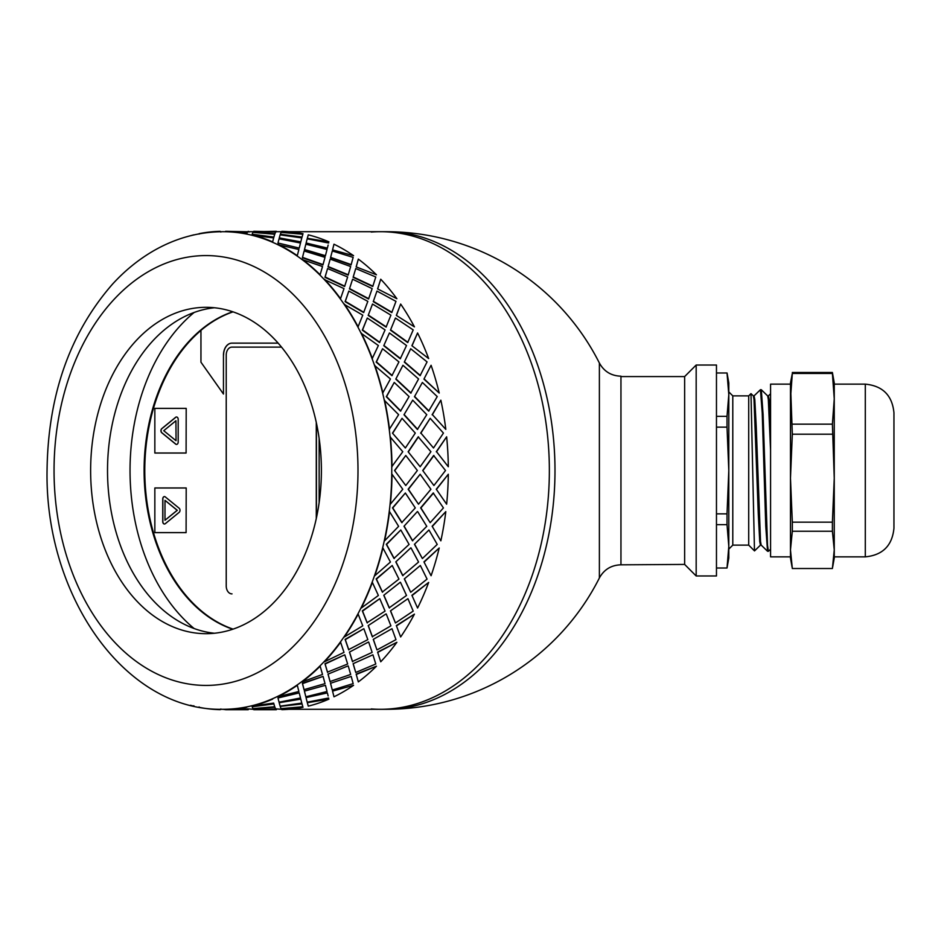 <?xml version="1.0" encoding="UTF-8"?>
<svg xmlns="http://www.w3.org/2000/svg" width="941" height="941" viewBox="0 0 941 941"><rect width="100%" height="100%" fill="white"/><g stroke="black" fill="none" stroke-linecap="round" stroke-linejoin="round"><path stroke-width="1.41" d="M371.272 708.949A238.802 168.862 -90 0 0 380.505 709.302A238.802 168.862 -90 0 0 549.356 470.5A238.802 168.862 -90 0 0 380.505 231.698A238.802 168.862 -90 0 0 371.272 232.051M288.946 709.302L386.128 709.302A238.802 168.862 -90 0 0 554.99 470.5A238.802 168.862 -90 0 0 386.128 231.698L288.946 231.698M620.954 564.823C611.274 565.106 604.087 569.481 599.382 577.962L599.382 363.038C604.087 371.519 611.274 375.894 620.954 376.177L620.954 564.823L684.636 564.424L696.175 575.974L716.466 575.974L716.466 365.026L696.175 365.026L696.175 575.974M696.175 365.026L684.636 376.576L684.636 564.424M684.636 376.576L620.954 376.576M770.573 549.238L768.409 551.297L767.527 545.251L763.092 414.569L761.304 389.739L760.446 389.703L762.234 412.97L765.774 526.431L767.55 551.261L768.409 551.297M754.012 395.914L760.446 389.703M748.707 395.879L748.707 545.121L754.482 550.897L750.989 393.62L748.707 395.879L732.792 395.879L732.792 545.121L748.707 545.121M767.55 551.261L761.175 545.086L760.528 541.475L756.235 426.638L754.8 399.525L754.082 395.879L753.318 395.879M761.21 545.121L760.446 545.121L759.728 541.475L758.305 514.362L754 399.525L753.353 395.914L750.989 393.62M770.573 426.932L769.126 399.525L768.409 395.879L767.644 395.879M770.573 450.233L768.327 399.525L767.68 395.914L761.304 389.739M732.792 545.121L728.805 549.109L728.805 391.891L732.792 395.879M716.466 416.357L727.017 416.357L728.805 394.667L728.805 382.94L727.052 372.989L716.466 372.989M716.466 568.011L727.017 568.011L728.805 558.06L728.805 546.333L727.017 524.643L716.466 524.643M727.017 568.011L728.805 546.333M716.466 513.857L727.017 513.857L728.805 470.5L727.017 427.143L716.466 427.143M728.805 394.667L727.017 372.989M727.017 416.357L727.017 427.143M727.017 513.857L727.017 524.643M865.297 556.86L834.255 556.86L834.255 478.193L832.397 522.173L792.322 522.173L790.475 478.193L790.475 398.808L792.322 373.459L832.397 373.459L834.255 398.808L832.397 424.156L834.255 478.193L834.255 384.14L865.297 384.14C882.693 385.834 892.256 395.385 893.95 412.793L893.95 528.207C892.256 545.615 882.693 555.166 865.297 556.86L865.297 384.14M792.063 567.082L790.475 558.06L790.475 549.885L792.322 531.242L832.397 531.242L834.255 549.885L832.397 568.517L792.322 568.517L790.475 549.885L790.475 478.193L792.322 434.201L790.475 382.94L792.322 373.459M790.475 549.885L790.475 556.86L770.573 556.86L770.573 384.14L790.475 384.14L790.475 398.808M834.255 398.808L834.255 382.94L832.397 372.483L792.322 372.483M832.397 424.156L792.322 424.156M792.322 434.201L832.397 434.201M832.656 567.082L834.255 558.06L834.255 549.885M832.397 373.459L832.397 372.483M792.322 522.173L792.322 531.242M832.397 531.242L832.397 522.173M232.756 629.235A163.181 115.39 90 0 1 144.102 470.5A163.181 115.39 90 0 1 232.756 311.765M194.105 312.483A183.083 129.458 -90 0 0 130.034 470.5A183.083 129.458 -90 0 0 194.105 628.517M281.535 347.123L231.851 347.123A7.963 5.634 -90 0 0 226.228 355.075L226.228 585.925A7.963 5.634 -90 0 0 231.851 593.877L232.015 593.877M316.447 423.203L316.447 517.797L316.447 423.203M200.951 330.444A163.181 115.39 -90 0 0 146.09 495.048A163.181 115.39 -90 0 0 233.086 629.129M175.932 420.745L176.049 440.647L175.932 420.745L163.746 430.696L175.932 440.647M176.555 444.411A2.388 1.694 90 0 1 175.767 444.093L161.887 432.766A2.388 1.694 90 0 1 161.887 428.637L175.767 417.298A2.388 1.694 90 0 1 176.555 416.981M175.649 444.093L161.781 432.766A2.388 1.694 90 0 1 161.781 428.637L175.649 417.298A2.388 1.694 90 0 1 176.496 416.981A2.388 1.694 90 0 1 178.19 419.368L178.19 442.023A2.388 1.694 90 0 1 176.496 444.423A2.388 1.694 90 0 1 175.649 444.093L175.767 444.093M186.095 408.382L154.842 408.382L154.842 453.021L186.095 453.021L186.2 408.382L186.095 453.021M179.155 512.363L165.275 523.702A2.388 1.694 90 0 1 164.428 524.019A2.388 1.694 90 0 1 162.746 521.632L162.746 498.977A2.388 1.694 90 0 1 164.428 496.577A2.388 1.694 90 0 1 165.275 496.907L179.155 508.234A2.388 1.694 90 0 1 179.155 512.363M164.487 524.019A2.388 1.694 90 0 1 162.852 521.632L162.852 498.977A2.388 1.694 90 0 1 164.487 496.589M186.095 487.979L154.842 487.979L154.842 532.618L186.095 532.618L186.2 487.979L186.095 532.618M233.039 311.859A163.181 115.39 -90 0 0 200.951 330.35L200.951 362.191L223.464 394.032L223.464 355.075A11.939 8.445 90 0 1 231.909 343.136L278.148 343.136M319.152 438.424L319.152 502.576M223.464 394.032L223.464 355.075M232.015 343.136A11.939 8.445 -90 0 0 223.582 355.075M164.993 500.353L177.296 510.304L164.993 520.255L177.179 510.304L164.993 500.353L164.993 520.255M316.282 518.573L316.282 422.427M405.359 447.987L392.491 433.142L405.359 447.987L415.287 433.083L402.042 418.322L392.773 433.083M408.123 451.762L420.156 466.748L430.919 451.727L418.216 436.847L408.123 451.762L420.156 466.748M422.721 470.5L433.919 485.521L445.516 470.5L433.636 455.503L422.721 470.5L433.919 485.521M430.919 489.273L420.156 474.252L408.123 489.238L418.498 504.2L430.919 489.273M417.369 470.5L405.783 455.479L394.573 470.5L405.783 485.521L417.369 470.5M199.104 706.914L199.069 707.314A239.202 169.133 -90 0 0 220.241 709.667L220.253 709.267A238.802 168.862 -90 0 0 222.899 709.302L225.558 709.667A239.202 169.133 -90 0 0 246.73 707.314L246.695 706.914A238.802 168.862 -90 0 0 251.929 705.75L251.976 706.138A239.202 169.133 -90 0 0 272.631 699.128L272.549 698.74A238.802 168.862 -90 0 0 277.595 696.422L277.689 696.799A239.202 169.133 -90 0 0 297.309 685.307L297.191 684.954A238.802 168.862 -90 0 0 301.92 681.543L302.049 681.896A239.202 169.133 -90 0 0 320.152 666.204L319.999 665.875A238.802 168.862 -90 0 0 324.292 661.464L324.457 661.782A239.202 169.133 -90 0 0 340.607 642.28L340.407 641.985A238.802 168.862 -90 0 0 344.159 636.681L344.359 636.963A239.202 169.133 -90 0 0 358.156 614.12L357.933 613.885A238.802 168.862 -90 0 0 361.05 607.815L361.285 608.039A239.202 169.133 -90 0 0 372.377 582.432L372.13 582.244A238.802 168.862 -90 0 0 374.542 575.563L374.789 575.727A239.202 169.133 -90 0 0 382.916 547.98L382.658 547.85A238.802 168.862 -90 0 0 384.293 540.722L384.563 540.84A239.202 169.133 -90 0 0 389.527 511.622L389.245 511.551A238.802 168.862 -90 0 0 390.08 504.153L390.35 504.2A239.202 169.133 -90 0 0 392.021 474.252L391.738 474.252A238.802 168.862 -90 0 0 391.738 466.748L402.772 451.727L390.08 436.847A238.802 168.862 -90 0 0 389.245 429.449L398.619 414.663L384.293 400.278A238.802 168.862 -90 0 0 382.658 393.15L390.421 378.964L374.542 365.437A238.802 168.862 -90 0 0 372.13 358.756L378.376 345.523L361.05 333.185A238.802 168.862 -90 0 0 357.933 327.115L362.767 315.153L344.159 304.319A238.802 168.862 -90 0 0 340.407 299.015L344.006 288.616L324.292 279.536A238.802 168.862 -90 0 0 319.999 275.125L322.528 266.55L301.92 259.457A238.802 168.862 -90 0 0 297.191 256.046L298.885 249.506L277.595 244.578A238.802 168.862 -90 0 0 272.549 242.26L273.643 237.908L251.929 235.25A238.802 168.862 -90 0 0 246.695 234.086L247.424 232.039L225.558 231.733A238.802 168.862 -90 0 0 222.899 231.698A238.802 168.862 -90 0 0 220.253 231.733L220.888 232.039M443.434 507.917L433.225 492.978L420.639 507.858L430.178 522.678L443.434 507.917M436.271 489.238L446.634 504.2L436.271 489.238L448.304 474.252A239.202 169.133 90 0 1 446.634 504.2M433.507 493.013L420.909 507.917L430.178 522.678M420.156 474.252L408.406 489.273L418.498 504.2M394.573 470.5L405.783 485.521M405.783 455.479L394.855 470.5M251.929 705.75A238.802 168.862 -90 0 0 272.549 698.74L272.631 699.128M247.424 232.039L246.695 234.086A238.802 168.862 -90 0 0 225.558 231.733L222.899 231.698C198.633 231.815 175.544 238.179 153.63 250.776C138.645 259.457 124.918 270.596 112.45 284.217C69.81 333.149 48.015 395.244 47.05 470.5C44.815 595.371 124.612 711.384 222.899 709.302A238.802 168.862 -90 0 0 225.558 709.267A238.802 168.862 -90 0 0 246.695 706.914L246.73 707.314M247.424 708.832L253.27 709.302M275.56 708.832L281.418 709.302M380.505 709.302A238.802 168.862 -90 0 0 549.356 470.5A238.802 168.862 -90 0 0 380.505 231.698M247.424 232.168L248.236 231.298L249.036 232.039M258.704 232.768L274.831 234.086L275.572 232.039L253.705 231.333L253.035 232.439M252.176 234.25L273.807 237.45L274.69 234.25L252.894 232.368L252.176 234.25L273.866 237.061L274.69 234.25M300.697 242.26L301.79 237.908L280.124 234.862L279.277 237.908L300.697 242.26L301.79 237.908M299.991 245.06L300.497 243.013L279.042 238.814L277.983 243.013L299.238 248.095L300.497 243.013M277.983 243.013L299.238 248.095M304.402 249.883L325.327 256.046L327.033 249.506L305.837 244.201L304.402 249.883L305.743 244.578M305.837 244.201L305.613 245.06M258.704 708.232L274.831 706.914L275.572 708.961L274.878 707.314L253.035 708.561M252.176 706.75L273.807 703.55L274.69 706.75L273.866 703.939L252.176 706.75L252.894 708.632L274.69 706.75M304.143 250.976L302.379 257.728L322.928 264.95L325.021 257.375L304.143 250.976L302.508 257.375L323.069 264.609M328.021 266.891L330.185 259.104L328.021 266.891L348.135 275.125L350.675 266.55L330.185 259.104M279.206 702.704L300.697 698.74L301.79 703.092L300.779 699.128L279.206 702.704M277.983 697.987L299.238 692.905L277.983 697.987L279.042 702.186L300.497 697.987L299.991 695.94M327.597 268.538L324.963 277.301L344.606 286.499L347.652 276.983L327.597 268.538L325.127 276.983L344.782 286.193M349.452 288.911L352.604 279.218L349.452 288.911L368.554 299.015L372.154 288.616L352.604 279.218M304.402 691.117L325.457 685.307L304.402 691.117L305.743 696.422M304.519 691.494L305.613 695.94M323.069 676.391L302.379 683.272L304.037 689.659L325.021 683.625L323.069 676.391L302.508 683.625L304.143 690.024M348.829 291.075L345.112 301.638L363.638 312.577L367.825 301.367L348.829 291.075L345.312 301.367L363.849 312.318M368.19 315.411L372.507 304.037L368.19 315.411L386.081 327.115L390.915 315.153L372.507 304.037M328.021 674.109L348.135 665.875L328.021 674.109L330.056 681.543L350.675 674.45L348.299 666.204M344.782 654.807L324.963 663.699L327.456 672.121L347.652 664.017L344.782 654.807L325.127 664.017L327.597 672.462M367.296 318.034L362.32 330.138L379.541 342.548L385.069 329.903L367.296 318.034L362.556 329.903L379.776 342.336M383.763 345.723L389.421 332.961L383.763 345.723L400.278 358.756L406.512 345.523L389.421 332.961M349.452 652.089L368.554 641.985L349.452 652.089L352.428 661.464L372.154 652.384L368.754 642.28M363.849 628.682L345.112 639.362L348.64 649.631L367.825 639.633L363.849 628.682L345.312 639.633L348.829 649.925M382.564 348.735L376.165 362.085L391.938 375.659L398.937 361.909L382.564 348.735L376.424 361.909L392.197 375.506M395.796 379.117L402.936 365.273L395.796 379.117L410.794 393.15L418.569 378.964L402.936 365.273M368.19 625.589L386.081 613.885L368.19 625.589L372.307 636.681L390.915 625.847L386.304 614.12M379.776 598.664L362.32 610.862L367.084 622.719L385.069 611.097L379.776 598.664L362.556 611.097L367.296 622.966M394.232 382.446L386.304 396.702L400.525 411.111L409.088 396.584L394.232 382.446L386.575 396.584L400.795 411.017M403.983 414.758L412.711 400.16L403.983 414.758L417.392 429.449L426.767 414.663L412.711 400.16M383.763 595.277L400.278 582.244L383.763 595.277L389.198 607.815L406.512 595.477L400.525 582.432M392.197 565.494L376.165 578.915L382.317 592.054L398.937 579.091L392.197 565.494L376.424 579.091L382.564 592.265M392.491 433.142L402.042 418.322M395.796 561.883L410.794 547.85L395.796 561.883L402.677 575.563L418.569 562.036L411.064 547.98M400.795 529.983L386.304 544.298L393.973 558.413L409.088 544.416L400.795 529.983L386.575 544.416L394.232 558.554M403.983 526.242L417.392 511.551L403.983 526.242L412.44 540.722L426.767 526.337L417.663 511.622M432.119 526.242L440.847 540.84L432.119 526.242L445.811 511.622L432.401 526.337M420.639 433.142L430.178 418.322L420.909 433.083L433.507 447.987L420.909 433.083M436.271 451.762L446.634 436.8L436.542 451.727L448.304 466.748L436.542 451.727M414.452 544.298L422.38 558.554L437.236 544.416L428.943 529.983L414.452 544.298L428.943 529.983M423.932 561.883L431.084 575.727L423.932 561.883L439.212 547.98L424.191 562.036M404.312 578.915L410.699 592.265L427.073 579.091L420.345 565.494L404.312 578.915L420.345 565.494M411.899 595.277L417.569 608.039L411.899 595.277L428.661 582.432L412.146 595.477M390.468 610.862L395.443 622.966L413.205 611.097L407.924 598.664L390.468 610.862L407.924 598.664M396.326 625.589L400.654 636.963L396.326 625.589L414.44 614.12L396.549 625.847M373.259 639.362L376.965 649.925L395.973 639.633L391.985 628.682L373.259 639.362L391.985 628.682M377.6 652.089L380.74 661.782L377.6 652.089L396.89 642.28L377.776 652.384M353.11 663.699L355.745 672.462L375.788 664.017L372.93 654.807L353.11 663.699L372.93 654.807M356.157 674.109L358.333 681.896L356.157 674.109L376.447 666.204L356.31 674.45M330.514 683.272L332.291 690.024L353.157 683.625L351.216 676.391L330.514 683.272L351.216 676.391M332.549 691.117L353.593 685.307L332.549 691.117L333.879 696.422M332.655 691.494L333.761 695.94M306.037 697.61L327.386 692.905L306.037 697.61M328.127 695.94L327.386 692.905M307.354 702.704L328.927 699.128L307.354 702.704M280.277 706.362L301.955 703.55L302.837 706.75L302.014 703.939L280.277 706.362M286.84 708.232L281.183 708.561M275.56 232.168L276.536 231.733M286.84 232.768L281.183 232.439M280.277 234.638L301.955 237.45L302.837 234.25L281.03 232.368L280.277 234.638M307.354 238.296L328.927 241.872L307.354 238.296M328.644 243.013L307.178 238.814L306.037 243.39L327.28 248.471L328.127 245.06M332.549 249.883L353.593 255.693L332.549 249.883L333.879 244.578M332.655 249.506L333.761 245.06M330.514 257.728L351.075 264.95L353.157 257.375L332.291 250.976L330.514 257.728L332.291 250.976M356.157 266.891L376.447 274.796L356.157 266.891L358.333 259.104L356.31 266.55M353.11 277.301L372.754 286.499L375.788 276.983L355.745 268.538L353.11 277.301L355.745 268.538M377.6 288.911L396.89 298.72L377.6 288.911L380.74 279.218L377.776 288.616M373.259 301.638L391.774 312.577L395.973 301.367L376.965 291.075L373.259 301.638L376.965 291.075M432.119 414.758L440.847 400.16L432.401 414.663L445.811 429.378L432.401 414.663M396.326 315.411L414.44 326.88L396.326 315.411L400.654 304.037L396.549 315.153M390.468 330.138L407.688 342.548L413.205 329.903L395.443 318.034L390.468 330.138L395.443 318.034M411.899 345.723L428.661 358.568L411.899 345.723L417.569 332.961L412.146 345.523M423.932 379.117L431.084 365.273L423.932 379.117L439.212 393.02L424.191 378.964M414.452 396.702L422.38 382.446L414.452 396.702L428.673 411.111L437.236 396.584L422.38 382.446M404.312 362.085L420.086 375.659L427.073 361.909L410.699 348.735L404.312 362.085L410.699 348.735M405.359 493.013L392.491 507.858L401.76 522.596L415.287 507.917L405.359 493.013L392.773 507.917L402.042 522.678M392.021 466.748A239.202 169.133 -90 0 0 390.35 436.8M389.527 429.378A239.202 169.133 -90 0 0 384.563 400.16M389.245 429.449A238.802 168.862 -90 0 0 384.293 400.278M404.254 414.663L417.663 429.378M414.722 396.584L428.943 411.017M396.055 378.964L411.064 393.02M404.559 361.909L420.345 375.506M431.084 365.273A239.202 169.133 90 0 1 439.212 393.02M418.498 436.8L408.406 451.727M433.507 447.987L443.434 433.083L430.178 418.322M433.919 455.479L423.003 470.5M446.634 436.8A239.202 169.133 90 0 1 448.304 466.748M382.916 393.02A239.202 169.133 -90 0 0 374.789 365.273M382.658 393.15A238.802 168.862 -90 0 0 374.542 365.437M383.999 345.523L400.525 358.568M390.691 329.903L407.924 342.336M440.847 400.16A239.202 169.133 90 0 1 445.811 429.378M372.377 358.568A239.202 169.133 -90 0 0 361.285 332.961M372.13 358.756A238.802 168.862 -90 0 0 361.05 333.185M368.401 315.153L386.304 326.88M373.459 301.367L391.985 312.318M358.156 326.88A239.202 169.133 -90 0 0 344.359 304.037M357.933 327.115A238.802 168.862 -90 0 0 344.159 304.319M349.629 288.616L368.754 298.72M353.275 276.983L372.93 286.193M417.569 332.961A239.202 169.133 90 0 1 428.661 358.568M340.607 298.72A239.202 169.133 -90 0 0 324.457 279.218M340.407 299.015A238.802 168.862 -90 0 0 324.292 279.536M328.162 266.55L348.299 274.796M330.644 257.375L351.216 264.609M400.654 304.037A239.202 169.133 90 0 1 414.44 326.88M320.152 274.796A239.202 169.133 -90 0 0 302.049 259.104M319.999 275.125A238.802 168.862 -90 0 0 301.92 259.457M304.519 249.506L325.457 255.693M306.131 243.013L327.386 248.095M380.74 279.218A239.202 169.133 90 0 1 396.89 298.72M328.927 241.872A239.202 169.133 90 0 0 308.272 234.862L307.413 237.908M301.955 237.45L302.837 234.25M297.309 255.693A239.202 169.133 -90 0 0 277.689 244.201M297.191 256.046A238.802 168.862 -90 0 0 277.595 244.578M279.277 237.908L300.779 241.872M280.312 234.25L302.014 237.061M358.333 259.104A239.202 169.133 90 0 1 376.447 274.796M303.014 233.686A239.202 169.133 90 0 0 281.841 231.333L281.206 232.039M274.831 234.086L275.572 232.039M275.713 232.168L276.372 231.298L253.858 231.698M251.929 235.25A238.802 168.862 -90 0 1 272.549 242.26L273.643 237.908M272.631 241.872A239.202 169.133 -90 0 0 251.976 234.862M253.058 232.039L274.878 233.686M253.858 231.298L275.737 231.768M333.973 244.201A239.202 169.133 90 0 1 353.593 255.693M247.589 231.768L225.711 231.298L247.577 232.168M246.73 233.686A239.202 169.133 -90 0 0 225.558 231.333M220.241 231.333A239.202 169.133 -90 0 0 199.069 233.686L199.104 234.086M193.822 234.862A239.202 169.133 -90 0 0 190.447 235.744M190.447 705.256A239.202 169.133 -90 0 0 193.822 706.138L193.87 705.75M249.036 708.961L248.236 709.302M253.858 709.702L276.372 709.702L253.858 709.302M253.058 708.961L253.705 709.667L275.572 708.961M280.312 706.75L281.03 708.632L302.837 706.75M220.888 708.961L220.241 709.667M225.711 709.667L248.236 709.702L225.711 709.702M279.277 703.092L280.124 706.138L301.79 703.092M306.131 697.987L307.178 702.186L328.644 697.987M225.558 709.667L247.424 708.961M305.837 696.799L327.033 691.494L325.457 685.307M251.976 706.138L273.643 703.092M300.497 697.987L299.238 692.905M330.644 683.625L332.291 690.024M281.206 708.961L281.841 709.667A239.202 169.133 90 0 0 303.014 707.314M277.689 696.799L298.885 691.494L297.309 685.307M277.595 696.422A238.802 168.862 -90 0 0 297.191 684.954M328.162 674.45L330.185 681.896M353.275 664.017L355.745 672.462M307.413 703.092L308.272 706.138A239.202 169.133 90 0 0 328.927 699.128M302.049 681.896L322.528 674.45L320.152 666.204M301.92 681.543A238.802 168.862 -90 0 0 319.999 665.875M349.629 652.384L352.604 661.782M373.459 639.633L376.965 649.925M353.593 685.307A239.202 169.133 90 0 1 333.973 696.799M324.457 661.782L344.006 652.384L340.607 642.28M324.292 661.464A238.802 168.862 -90 0 0 340.407 641.985M368.401 625.847L372.507 636.963M390.691 611.097L395.443 622.966M376.447 666.204A239.202 169.133 90 0 1 358.333 681.896M344.359 636.963L362.767 625.847L358.156 614.12M344.159 636.681A238.802 168.862 -90 0 0 357.933 613.885M383.999 595.477L389.421 608.039M404.559 579.091L410.699 592.265M396.89 642.28A239.202 169.133 90 0 1 380.74 661.782M361.285 608.039L378.376 595.477L372.377 582.432M361.05 607.815A238.802 168.862 -90 0 0 372.13 582.244M396.055 562.036L402.936 575.727M414.722 544.416L422.38 558.554M414.44 614.12A239.202 169.133 90 0 1 400.654 636.963M374.789 575.727L390.421 562.036L382.916 547.98M374.542 575.563A238.802 168.862 -90 0 0 382.658 547.85M428.661 582.432A239.202 169.133 90 0 1 417.569 608.039M404.254 526.337L412.711 540.84M439.212 547.98A239.202 169.133 90 0 1 431.084 575.727M445.811 511.622A239.202 169.133 90 0 1 440.847 540.84M448.304 474.252L436.542 489.273M384.563 540.84L398.619 526.337L389.527 511.622M384.293 540.722A238.802 168.862 -90 0 0 389.245 511.551M390.35 504.2L402.772 489.273L392.021 474.252M390.08 504.153A238.802 168.862 -90 0 0 391.738 474.252M391.738 466.748A238.802 168.862 -90 0 0 390.08 436.847M214.454 307.754A163.181 115.39 -90 0 0 107.521 470.5A163.181 115.39 -90 0 0 214.454 633.246M206.02 633.681A163.181 115.39 -90 0 0 321.399 470.5A163.181 115.39 -90 0 0 206.02 307.319A163.181 115.39 -90 0 0 90.63 470.5A163.181 115.39 -90 0 0 206.02 633.681M54.06 466.748A238.802 168.862 -90 0 0 54.049 470.5A238.802 168.862 -90 0 0 54.06 474.252M54.049 470.5A214.924 151.971 -90 0 0 282.006 656.63A214.924 151.971 -90 0 0 282.006 284.37A214.924 151.971 -90 0 0 54.049 470.5M599.382 363.038A238.802 238.802 0 0 0 386.128 231.698M386.128 709.302A238.802 238.802 0 0 0 599.382 577.962M770.573 393.75L768.374 395.879M760.516 545.086L754.517 550.908M281.418 231.698L276.372 231.698M253.27 231.698L248.236 231.698"/></g></svg>

